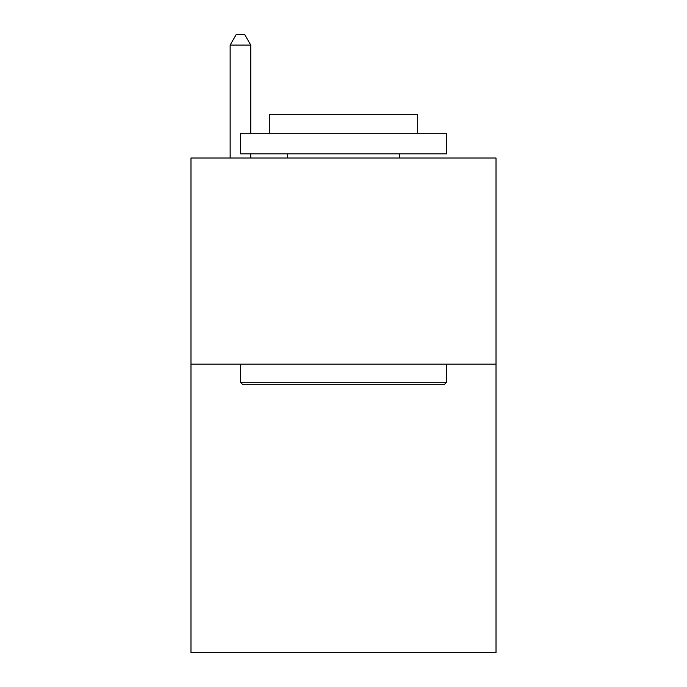 <?xml version="1.0" encoding="UTF-8"?>
<svg xmlns="http://www.w3.org/2000/svg" width="687" height="687" viewBox="0 0 687 687"><rect width="100%" height="100%" fill="white"/><g stroke="black" fill="none" stroke-linecap="round" stroke-linejoin="round"><path stroke-width="1.03" d="M496.014 364.11L496.014 652.65L190.986 652.65L190.986 158.01L496.014 158.01L496.014 364.11L190.986 364.11M242.923 384.72L240.45 382.247L446.55 382.247L444.077 384.72L242.923 384.72M446.55 133.278L446.55 153.888L240.45 153.888L240.45 133.278L446.55 133.278M269.304 133.278L269.304 114.317L417.696 114.317L417.696 133.278M446.55 364.11L446.55 382.247M240.45 364.11L240.45 382.247M399.559 153.888L399.559 158.01M287.441 153.888L287.441 158.01M250.755 133.278L250.755 45.067L230.145 45.067L230.145 158.01M250.755 153.888L250.755 158.01M230.145 45.067L236.328 34.35L244.572 34.35L250.755 45.067"/></g></svg>
